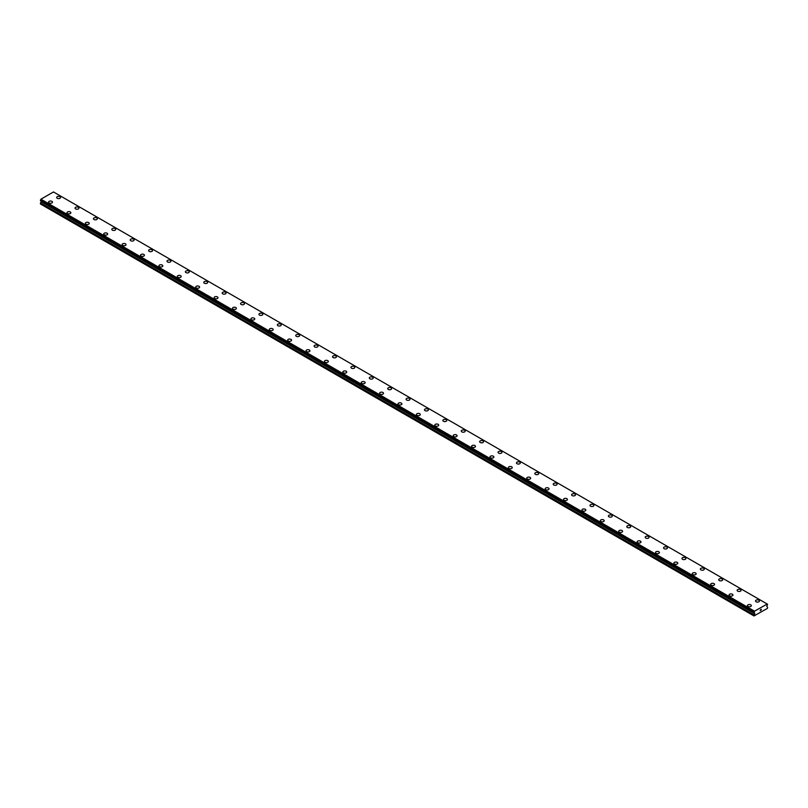 <?xml version="1.0" encoding="UTF-8"?>
<svg xmlns="http://www.w3.org/2000/svg" width="808" height="808" viewBox="0 0 808 808"><rect width="100%" height="100%" fill="white"/><g stroke="black" fill="none" stroke-linecap="round" stroke-linejoin="round"><path stroke-width="1.21" d="M56.661 197.485A1.949 1.131 180 0 1 57.863 196.445A1.949 1.131 180 0 1 59.984 196.687A1.949 1.131 180 0 1 60.56 197.485A1.949 1.131 180 0 1 59.358 198.526A1.949 1.131 180 0 1 57.227 198.273A1.949 1.131 180 0 1 56.661 197.485A1.949 1.131 180 0 1 57.863 196.445A1.949 1.131 180 0 1 59.984 196.687A1.949 1.131 180 0 1 60.56 197.485M75.053 208.1A1.949 1.131 180 0 1 76.255 207.06A1.949 1.131 180 0 1 78.376 207.303A1.949 1.131 180 0 1 78.952 208.1A1.949 1.131 180 0 1 77.75 209.141A1.949 1.131 180 0 1 75.619 208.898A1.949 1.131 180 0 1 75.053 208.1A1.949 1.131 180 0 1 76.255 207.06A1.949 1.131 180 0 1 78.376 207.313A1.949 1.131 180 0 1 78.952 208.1M93.435 218.716A1.949 1.131 180 0 1 94.647 217.675A1.949 1.131 180 0 1 96.768 217.918A1.949 1.131 180 0 1 97.344 218.716A1.949 1.131 180 0 1 96.142 219.756A1.949 1.131 180 0 1 94.011 219.513A1.949 1.131 180 0 1 93.435 218.716A1.949 1.131 180 0 1 94.647 217.685A1.949 1.131 180 0 1 96.768 217.928A1.949 1.131 180 0 1 97.344 218.716M111.827 229.341A1.949 1.131 180 0 1 113.039 228.3A1.949 1.131 180 0 1 115.16 228.543A1.949 1.131 180 0 1 115.736 229.341A1.949 1.131 180 0 1 114.524 230.381A1.949 1.131 180 0 1 112.403 230.129A1.949 1.131 180 0 1 111.827 229.341A1.949 1.131 180 0 1 113.039 228.3A1.949 1.131 180 0 1 115.16 228.543A1.949 1.131 180 0 1 115.736 229.341M130.219 239.956A1.949 1.131 180 0 1 131.431 238.916A1.949 1.131 180 0 1 133.552 239.158A1.949 1.131 180 0 1 134.128 239.956A1.949 1.131 180 0 1 132.916 240.996A1.949 1.131 180 0 1 130.795 240.754A1.949 1.131 180 0 1 130.219 239.956A1.949 1.131 180 0 1 131.431 238.916A1.949 1.131 180 0 1 133.552 239.158A1.949 1.131 180 0 1 134.128 239.956M148.611 250.571A1.949 1.131 180 0 1 149.823 249.531A1.949 1.131 180 0 1 151.944 249.773A1.949 1.131 180 0 1 152.52 250.571A1.949 1.131 180 0 1 151.308 251.611A1.949 1.131 180 0 1 149.187 251.369A1.949 1.131 180 0 1 148.611 250.571A1.949 1.131 180 0 1 149.823 249.541A1.949 1.131 180 0 1 151.944 249.783A1.949 1.131 180 0 1 152.52 250.571M167.004 261.196A1.949 1.131 180 0 1 168.205 260.146A1.949 1.131 180 0 1 170.337 260.398A1.949 1.131 180 0 1 170.912 261.196A1.949 1.131 180 0 1 169.7 262.236A1.949 1.131 180 0 1 167.579 261.984A1.949 1.131 180 0 1 167.004 261.196A1.949 1.131 180 0 1 168.216 260.156A1.949 1.131 180 0 1 170.337 260.398A1.949 1.131 180 0 1 170.912 261.196M185.396 271.811A1.949 1.131 180 0 1 186.597 270.771A1.949 1.131 180 0 1 188.729 271.013A1.949 1.131 180 0 1 189.294 271.811A1.949 1.131 180 0 1 188.092 272.851A1.949 1.131 180 0 1 185.971 272.609A1.949 1.131 180 0 1 185.396 271.811A1.949 1.131 180 0 1 186.608 270.771A1.949 1.131 180 0 1 188.729 271.013A1.949 1.131 180 0 1 189.294 271.811M203.788 282.426A1.949 1.131 180 0 1 204.99 281.386A1.949 1.131 180 0 1 207.121 281.628A1.949 1.131 180 0 1 207.686 282.426A1.949 1.131 180 0 1 206.484 283.467A1.949 1.131 180 0 1 204.363 283.224A1.949 1.131 180 0 1 203.788 282.426A1.949 1.131 180 0 1 205 281.386A1.949 1.131 180 0 1 207.121 281.639A1.949 1.131 180 0 1 207.686 282.426M222.18 293.041A1.949 1.131 180 0 1 223.382 292.001A1.949 1.131 180 0 1 225.513 292.254A1.949 1.131 180 0 1 226.078 293.051A1.949 1.131 180 0 1 224.877 294.082A1.949 1.131 180 0 1 222.756 293.839A1.949 1.131 180 0 1 222.18 293.041A1.949 1.131 180 0 1 223.382 292.011A1.949 1.131 180 0 1 225.513 292.254A1.949 1.131 180 0 1 226.078 293.041M240.572 303.667A1.949 1.131 180 0 1 241.774 302.626A1.949 1.131 180 0 1 243.905 302.869A1.949 1.131 180 0 1 244.471 303.667A1.949 1.131 180 0 1 243.269 304.707A1.949 1.131 180 0 1 241.148 304.464A1.949 1.131 180 0 1 240.572 303.667A1.949 1.131 180 0 1 241.774 302.626A1.949 1.131 180 0 1 243.905 302.869A1.949 1.131 180 0 1 244.471 303.667M258.964 314.282A1.949 1.131 180 0 1 260.166 313.241A1.949 1.131 180 0 1 262.297 313.484A1.949 1.131 180 0 1 262.863 314.282A1.949 1.131 180 0 1 261.661 315.322A1.949 1.131 180 0 1 259.54 315.08A1.949 1.131 180 0 1 258.964 314.282A1.949 1.131 180 0 1 260.166 313.241A1.949 1.131 180 0 1 262.297 313.494A1.949 1.131 180 0 1 262.863 314.282M277.356 324.897A1.949 1.131 180 0 1 278.558 323.856A1.949 1.131 180 0 1 280.689 324.109A1.949 1.131 180 0 1 281.255 324.907A1.949 1.131 180 0 1 280.053 325.937A1.949 1.131 180 0 1 277.922 325.695A1.949 1.131 180 0 1 277.356 324.897A1.949 1.131 180 0 1 278.558 323.867A1.949 1.131 180 0 1 280.689 324.109A1.949 1.131 180 0 1 281.255 324.897M295.748 335.522A1.949 1.131 180 0 1 296.95 334.482A1.949 1.131 180 0 1 299.081 334.724A1.949 1.131 180 0 1 299.647 335.522A1.949 1.131 180 0 1 298.445 336.562A1.949 1.131 180 0 1 296.314 336.32A1.949 1.131 180 0 1 295.748 335.522A1.949 1.131 180 0 1 296.95 334.482A1.949 1.131 180 0 1 299.081 334.724A1.949 1.131 180 0 1 299.647 335.522M317.463 345.349A1.949 1.131 180 0 1 318.039 346.137A1.949 1.131 180 0 1 316.837 347.177A1.949 1.131 180 0 1 314.706 346.935A1.949 1.131 180 0 1 314.14 346.137A1.949 1.131 180 0 1 315.342 345.097A1.949 1.131 180 0 1 317.463 345.349M314.14 346.137A1.949 1.131 180 0 1 315.342 345.097A1.949 1.131 180 0 1 317.463 345.339A1.949 1.131 180 0 1 318.039 346.137M332.532 356.762A1.949 1.131 180 0 1 333.734 355.722A1.949 1.131 180 0 1 335.855 355.964A1.949 1.131 180 0 1 336.431 356.762M335.855 355.954A1.949 1.131 180 0 1 336.431 356.752A1.949 1.131 180 0 1 335.229 357.793A1.949 1.131 180 0 1 333.098 357.55A1.949 1.131 180 0 1 332.532 356.752A1.949 1.131 180 0 1 333.734 355.712A1.949 1.131 180 0 1 335.855 355.954M350.924 367.377A1.949 1.131 180 0 1 352.126 366.337A1.949 1.131 180 0 1 354.247 366.579A1.949 1.131 180 0 1 354.823 367.377A1.949 1.131 180 0 1 353.621 368.418A1.949 1.131 180 0 1 351.49 368.165A1.949 1.131 180 0 1 350.924 367.377A1.949 1.131 180 0 1 352.126 366.337A1.949 1.131 180 0 1 354.247 366.579A1.949 1.131 180 0 1 354.823 367.377M369.317 377.993A1.949 1.131 180 0 1 370.519 376.952A1.949 1.131 180 0 1 372.639 377.195A1.949 1.131 180 0 1 373.215 377.993A1.949 1.131 180 0 1 372.013 379.033A1.949 1.131 180 0 1 369.882 378.79A1.949 1.131 180 0 1 369.317 377.993A1.949 1.131 180 0 1 370.519 376.952A1.949 1.131 180 0 1 372.639 377.205A1.949 1.131 180 0 1 373.215 377.993M391.032 387.82A1.949 1.131 180 0 1 391.607 388.608A1.949 1.131 180 0 1 390.405 389.648A1.949 1.131 180 0 1 388.274 389.406A1.949 1.131 180 0 1 387.709 388.608A1.949 1.131 180 0 1 388.911 387.577A1.949 1.131 180 0 1 391.032 387.82M387.709 388.608A1.949 1.131 180 0 1 388.911 387.567A1.949 1.131 180 0 1 391.032 387.81A1.949 1.131 180 0 1 391.607 388.608M406.091 399.233A1.949 1.131 180 0 1 407.303 398.192A1.949 1.131 180 0 1 409.424 398.435A1.949 1.131 180 0 1 409.999 399.233A1.949 1.131 180 0 1 408.798 400.273A1.949 1.131 180 0 1 406.666 400.021A1.949 1.131 180 0 1 406.091 399.233A1.949 1.131 180 0 1 407.303 398.192A1.949 1.131 180 0 1 409.424 398.435A1.949 1.131 180 0 1 409.999 399.233M424.483 409.848A1.949 1.131 180 0 1 425.695 408.808A1.949 1.131 180 0 1 427.816 409.05A1.949 1.131 180 0 1 428.392 409.848A1.949 1.131 180 0 1 427.18 410.888A1.949 1.131 180 0 1 425.059 410.646A1.949 1.131 180 0 1 424.483 409.848A1.949 1.131 180 0 1 425.695 408.808A1.949 1.131 180 0 1 427.816 409.05A1.949 1.131 180 0 1 428.392 409.848M442.875 420.463A1.949 1.131 180 0 1 444.087 419.423A1.949 1.131 180 0 1 446.208 419.665A1.949 1.131 180 0 1 446.784 420.463A1.949 1.131 180 0 1 445.572 421.503A1.949 1.131 180 0 1 443.451 421.261A1.949 1.131 180 0 1 442.875 420.463A1.949 1.131 180 0 1 444.087 419.433A1.949 1.131 180 0 1 446.208 419.675A1.949 1.131 180 0 1 446.784 420.463M461.267 431.078A1.949 1.131 180 0 1 462.479 430.038A1.949 1.131 180 0 1 464.6 430.29A1.949 1.131 180 0 1 465.176 431.088A1.949 1.131 180 0 1 463.964 432.129A1.949 1.131 180 0 1 461.843 431.876A1.949 1.131 180 0 1 461.267 431.078A1.949 1.131 180 0 1 462.479 430.048A1.949 1.131 180 0 1 464.6 430.29A1.949 1.131 180 0 1 465.176 431.078M479.659 441.703A1.949 1.131 180 0 1 480.861 440.663A1.949 1.131 180 0 1 482.992 440.905A1.949 1.131 180 0 1 483.568 441.703A1.949 1.131 180 0 1 482.356 442.744A1.949 1.131 180 0 1 480.235 442.501A1.949 1.131 180 0 1 479.659 441.703A1.949 1.131 180 0 1 480.871 440.663A1.949 1.131 180 0 1 482.992 440.905A1.949 1.131 180 0 1 483.568 441.703M498.051 452.318A1.949 1.131 180 0 1 499.253 451.278A1.949 1.131 180 0 1 501.384 451.521A1.949 1.131 180 0 1 501.95 452.318A1.949 1.131 180 0 1 500.748 453.359A1.949 1.131 180 0 1 498.627 453.116A1.949 1.131 180 0 1 498.051 452.318A1.949 1.131 180 0 1 499.263 451.278A1.949 1.131 180 0 1 501.384 451.531A1.949 1.131 180 0 1 501.95 452.318M516.443 462.934A1.949 1.131 180 0 1 517.645 461.893A1.949 1.131 180 0 1 519.776 462.146A1.949 1.131 180 0 1 520.342 462.944A1.949 1.131 180 0 1 519.14 463.974A1.949 1.131 180 0 1 517.019 463.731A1.949 1.131 180 0 1 516.443 462.934A1.949 1.131 180 0 1 517.655 461.903A1.949 1.131 180 0 1 519.776 462.146A1.949 1.131 180 0 1 520.342 462.934M534.835 473.559A1.949 1.131 180 0 1 536.037 472.518A1.949 1.131 180 0 1 538.168 472.761A1.949 1.131 180 0 1 538.734 473.559A1.949 1.131 180 0 1 537.532 474.599A1.949 1.131 180 0 1 535.411 474.357A1.949 1.131 180 0 1 534.835 473.559A1.949 1.131 180 0 1 536.037 472.518A1.949 1.131 180 0 1 538.168 472.761A1.949 1.131 180 0 1 538.734 473.559M553.227 484.174A1.949 1.131 180 0 1 554.429 483.134A1.949 1.131 180 0 1 556.56 483.376A1.949 1.131 180 0 1 557.126 484.174A1.949 1.131 180 0 1 555.924 485.214A1.949 1.131 180 0 1 553.803 484.972A1.949 1.131 180 0 1 553.227 484.174A1.949 1.131 180 0 1 554.429 483.134A1.949 1.131 180 0 1 556.56 483.386A1.949 1.131 180 0 1 557.126 484.174M571.62 494.789A1.949 1.131 180 0 1 572.822 493.749A1.949 1.131 180 0 1 574.953 493.991A1.949 1.131 180 0 1 575.518 494.799A1.949 1.131 180 0 1 574.316 495.829A1.949 1.131 180 0 1 572.195 495.587A1.949 1.131 180 0 1 571.62 494.789A1.949 1.131 180 0 1 572.822 493.759A1.949 1.131 180 0 1 574.953 494.001A1.949 1.131 180 0 1 575.518 494.789M590.012 505.414A1.949 1.131 180 0 1 591.214 504.374A1.949 1.131 180 0 1 593.345 504.616A1.949 1.131 180 0 1 593.91 505.414A1.949 1.131 180 0 1 592.708 506.454A1.949 1.131 180 0 1 590.577 506.212A1.949 1.131 180 0 1 590.012 505.414A1.949 1.131 180 0 1 591.214 504.374A1.949 1.131 180 0 1 593.345 504.616A1.949 1.131 180 0 1 593.91 505.414M608.404 516.029A1.949 1.131 180 0 1 609.606 514.989A1.949 1.131 180 0 1 611.737 515.231A1.949 1.131 180 0 1 612.302 516.029A1.949 1.131 180 0 1 611.101 517.069A1.949 1.131 180 0 1 608.969 516.827A1.949 1.131 180 0 1 608.404 516.029A1.949 1.131 180 0 1 609.606 514.989A1.949 1.131 180 0 1 611.737 515.241A1.949 1.131 180 0 1 612.302 516.029M626.796 526.644A1.949 1.131 180 0 1 627.998 525.604A1.949 1.131 180 0 1 630.119 525.846A1.949 1.131 180 0 1 630.695 526.644A1.949 1.131 180 0 1 629.493 527.685A1.949 1.131 180 0 1 627.361 527.442A1.949 1.131 180 0 1 626.796 526.644A1.949 1.131 180 0 1 627.998 525.614A1.949 1.131 180 0 1 630.119 525.856A1.949 1.131 180 0 1 630.695 526.644M645.188 537.27A1.949 1.131 180 0 1 646.39 536.229A1.949 1.131 180 0 1 648.511 536.472A1.949 1.131 180 0 1 649.087 537.27A1.949 1.131 180 0 1 647.885 538.31A1.949 1.131 180 0 1 645.754 538.057A1.949 1.131 180 0 1 645.188 537.27A1.949 1.131 180 0 1 646.39 536.229A1.949 1.131 180 0 1 648.511 536.472A1.949 1.131 180 0 1 649.087 537.27M663.58 547.885A1.949 1.131 180 0 1 664.782 546.844A1.949 1.131 180 0 1 666.903 547.087A1.949 1.131 180 0 1 667.479 547.885A1.949 1.131 180 0 1 666.277 548.925A1.949 1.131 180 0 1 664.146 548.683A1.949 1.131 180 0 1 663.58 547.885A1.949 1.131 180 0 1 664.782 546.844A1.949 1.131 180 0 1 666.903 547.087A1.949 1.131 180 0 1 667.479 547.885M681.972 558.5A1.949 1.131 180 0 1 683.174 557.459A1.949 1.131 180 0 1 685.295 557.702A1.949 1.131 180 0 1 685.871 558.5A1.949 1.131 180 0 1 684.669 559.54A1.949 1.131 180 0 1 682.538 559.298A1.949 1.131 180 0 1 681.972 558.5A1.949 1.131 180 0 1 683.174 557.47A1.949 1.131 180 0 1 685.295 557.712A1.949 1.131 180 0 1 685.871 558.5M700.364 569.125A1.949 1.131 180 0 1 701.566 568.075A1.949 1.131 180 0 1 703.687 568.327A1.949 1.131 180 0 1 704.263 569.125A1.949 1.131 180 0 1 703.061 570.165A1.949 1.131 180 0 1 700.93 569.913A1.949 1.131 180 0 1 700.364 569.125A1.949 1.131 180 0 1 701.566 568.085A1.949 1.131 180 0 1 703.687 568.327A1.949 1.131 180 0 1 704.263 569.125M718.746 579.74A1.949 1.131 180 0 1 719.958 578.7A1.949 1.131 180 0 1 722.079 578.942A1.949 1.131 180 0 1 722.655 579.74A1.949 1.131 180 0 1 721.453 580.78A1.949 1.131 180 0 1 719.322 580.538A1.949 1.131 180 0 1 718.746 579.74A1.949 1.131 180 0 1 719.958 578.7A1.949 1.131 180 0 1 722.079 578.942A1.949 1.131 180 0 1 722.655 579.74M740.471 589.567A1.949 1.131 180 0 1 741.047 590.355A1.949 1.131 180 0 1 739.835 591.395A1.949 1.131 180 0 1 737.714 591.153A1.949 1.131 180 0 1 737.138 590.355A1.949 1.131 180 0 1 738.35 589.325A1.949 1.131 180 0 1 740.471 589.567M737.138 590.355A1.949 1.131 180 0 1 738.35 589.315A1.949 1.131 180 0 1 740.471 589.557A1.949 1.131 180 0 1 741.047 590.355M755.53 600.98A1.949 1.131 180 0 1 756.742 599.94A1.949 1.131 180 0 1 758.864 600.182A1.949 1.131 180 0 1 759.439 600.98M758.864 600.182A1.949 1.131 180 0 1 759.439 600.97A1.949 1.131 180 0 1 758.227 602.01A1.949 1.131 180 0 1 756.106 601.768A1.949 1.131 180 0 1 755.53 600.97A1.949 1.131 180 0 1 756.742 599.93A1.949 1.131 180 0 1 758.864 600.182M48.561 202.151A1.949 1.131 180 0 1 49.773 201.111A1.949 1.131 180 0 1 51.894 201.354A1.949 1.131 180 0 1 52.47 202.151A1.949 1.131 180 0 1 51.258 203.192A1.949 1.131 180 0 1 49.136 202.949A1.949 1.131 180 0 1 48.561 202.151A1.949 1.131 180 0 1 49.773 201.121A1.949 1.131 180 0 1 51.894 201.364A1.949 1.131 180 0 1 52.47 202.151M66.953 212.777A1.949 1.131 180 0 1 68.165 211.736A1.949 1.131 180 0 1 70.286 211.979A1.949 1.131 180 0 1 70.862 212.777A1.949 1.131 180 0 1 69.65 213.817A1.949 1.131 180 0 1 67.529 213.564A1.949 1.131 180 0 1 66.953 212.777A1.949 1.131 180 0 1 68.165 211.736A1.949 1.131 180 0 1 70.286 211.979A1.949 1.131 180 0 1 70.862 212.777M85.345 223.392A1.949 1.131 180 0 1 86.547 222.352A1.949 1.131 180 0 1 88.678 222.594A1.949 1.131 180 0 1 89.254 223.392A1.949 1.131 180 0 1 88.042 224.432A1.949 1.131 180 0 1 85.921 224.19A1.949 1.131 180 0 1 85.345 223.392A1.949 1.131 180 0 1 86.557 222.352A1.949 1.131 180 0 1 88.678 222.594A1.949 1.131 180 0 1 89.254 223.392M103.737 234.007A1.949 1.131 180 0 1 104.939 232.967A1.949 1.131 180 0 1 107.07 233.209A1.949 1.131 180 0 1 107.636 234.007A1.949 1.131 180 0 1 106.434 235.047A1.949 1.131 180 0 1 104.313 234.805A1.949 1.131 180 0 1 103.737 234.007A1.949 1.131 180 0 1 104.949 232.977A1.949 1.131 180 0 1 107.07 233.219A1.949 1.131 180 0 1 107.636 234.007M122.129 244.622A1.949 1.131 180 0 1 123.331 243.582A1.949 1.131 180 0 1 125.462 243.834A1.949 1.131 180 0 1 126.028 244.632A1.949 1.131 180 0 1 124.826 245.662A1.949 1.131 180 0 1 122.705 245.42A1.949 1.131 180 0 1 122.129 244.622A1.949 1.131 180 0 1 123.341 243.592A1.949 1.131 180 0 1 125.462 243.834A1.949 1.131 180 0 1 126.028 244.622M140.521 255.247A1.949 1.131 180 0 1 141.723 254.207A1.949 1.131 180 0 1 143.854 254.449A1.949 1.131 180 0 1 144.42 255.247A1.949 1.131 180 0 1 143.218 256.288A1.949 1.131 180 0 1 141.097 256.045A1.949 1.131 180 0 1 140.521 255.247A1.949 1.131 180 0 1 141.723 254.207A1.949 1.131 180 0 1 143.854 254.449A1.949 1.131 180 0 1 144.42 255.247M158.913 265.862A1.949 1.131 180 0 1 160.115 264.822A1.949 1.131 180 0 1 162.246 265.064A1.949 1.131 180 0 1 162.812 265.862A1.949 1.131 180 0 1 161.61 266.903A1.949 1.131 180 0 1 159.489 266.66A1.949 1.131 180 0 1 158.913 265.862A1.949 1.131 180 0 1 160.115 264.822A1.949 1.131 180 0 1 162.246 265.075A1.949 1.131 180 0 1 162.812 265.862M177.306 276.477A1.949 1.131 180 0 1 178.507 275.437A1.949 1.131 180 0 1 180.638 275.69A1.949 1.131 180 0 1 181.204 276.488A1.949 1.131 180 0 1 180.002 277.518A1.949 1.131 180 0 1 177.881 277.275A1.949 1.131 180 0 1 177.306 276.477A1.949 1.131 180 0 1 178.507 275.447A1.949 1.131 180 0 1 180.638 275.69A1.949 1.131 180 0 1 181.204 276.477M195.698 287.103A1.949 1.131 180 0 1 196.899 286.062A1.949 1.131 180 0 1 199.031 286.305A1.949 1.131 180 0 1 199.596 287.103A1.949 1.131 180 0 1 198.394 288.143A1.949 1.131 180 0 1 196.263 287.901A1.949 1.131 180 0 1 195.698 287.103A1.949 1.131 180 0 1 196.899 286.062A1.949 1.131 180 0 1 199.031 286.305A1.949 1.131 180 0 1 199.596 287.103M214.09 297.718A1.949 1.131 180 0 1 215.292 296.677A1.949 1.131 180 0 1 217.423 296.92A1.949 1.131 180 0 1 217.988 297.718A1.949 1.131 180 0 1 216.786 298.758A1.949 1.131 180 0 1 214.655 298.516A1.949 1.131 180 0 1 214.09 297.718A1.949 1.131 180 0 1 215.292 296.677A1.949 1.131 180 0 1 217.423 296.93A1.949 1.131 180 0 1 217.988 297.718M232.482 308.333A1.949 1.131 180 0 1 233.684 307.293A1.949 1.131 180 0 1 235.805 307.535A1.949 1.131 180 0 1 236.38 308.343A1.949 1.131 180 0 1 235.178 309.373A1.949 1.131 180 0 1 233.047 309.131A1.949 1.131 180 0 1 232.482 308.333A1.949 1.131 180 0 1 233.684 307.303A1.949 1.131 180 0 1 235.805 307.545A1.949 1.131 180 0 1 236.38 308.333M250.874 318.958A1.949 1.131 180 0 1 252.076 317.918A1.949 1.131 180 0 1 254.197 318.16A1.949 1.131 180 0 1 254.773 318.958A1.949 1.131 180 0 1 253.571 319.998A1.949 1.131 180 0 1 251.439 319.746A1.949 1.131 180 0 1 250.874 318.958A1.949 1.131 180 0 1 252.076 317.918A1.949 1.131 180 0 1 254.197 318.16A1.949 1.131 180 0 1 254.773 318.958M272.589 328.785A1.949 1.131 180 0 1 273.165 329.573A1.949 1.131 180 0 1 271.963 330.613A1.949 1.131 180 0 1 269.832 330.371A1.949 1.131 180 0 1 269.266 329.573A1.949 1.131 180 0 1 270.468 328.533A1.949 1.131 180 0 1 272.589 328.785M269.266 329.573A1.949 1.131 180 0 1 270.468 328.533A1.949 1.131 180 0 1 272.589 328.775A1.949 1.131 180 0 1 273.165 329.573M287.658 340.188A1.949 1.131 180 0 1 288.86 339.148A1.949 1.131 180 0 1 290.981 339.39A1.949 1.131 180 0 1 291.557 340.188A1.949 1.131 180 0 1 290.355 341.229A1.949 1.131 180 0 1 288.224 340.986A1.949 1.131 180 0 1 287.658 340.188A1.949 1.131 180 0 1 288.86 339.158A1.949 1.131 180 0 1 290.981 339.4A1.949 1.131 180 0 1 291.557 340.188M306.05 350.813A1.949 1.131 180 0 1 307.252 349.773A1.949 1.131 180 0 1 309.373 350.016A1.949 1.131 180 0 1 309.949 350.813A1.949 1.131 180 0 1 308.747 351.854A1.949 1.131 180 0 1 306.616 351.601A1.949 1.131 180 0 1 306.05 350.813A1.949 1.131 180 0 1 307.252 349.773A1.949 1.131 180 0 1 309.373 350.016A1.949 1.131 180 0 1 309.949 350.813M324.432 361.429A1.949 1.131 180 0 1 325.644 360.388A1.949 1.131 180 0 1 327.765 360.631A1.949 1.131 180 0 1 328.341 361.429A1.949 1.131 180 0 1 327.139 362.469A1.949 1.131 180 0 1 325.008 362.226A1.949 1.131 180 0 1 324.432 361.429A1.949 1.131 180 0 1 325.644 360.388A1.949 1.131 180 0 1 327.765 360.631A1.949 1.131 180 0 1 328.341 361.429M346.157 371.256A1.949 1.131 180 0 1 346.733 372.044A1.949 1.131 180 0 1 345.521 373.084A1.949 1.131 180 0 1 343.4 372.841A1.949 1.131 180 0 1 342.824 372.044A1.949 1.131 180 0 1 344.036 371.013A1.949 1.131 180 0 1 346.157 371.256M342.824 372.044A1.949 1.131 180 0 1 344.036 371.003A1.949 1.131 180 0 1 346.157 371.246A1.949 1.131 180 0 1 346.733 372.044M361.216 382.669A1.949 1.131 180 0 1 362.428 381.618A1.949 1.131 180 0 1 364.549 381.871A1.949 1.131 180 0 1 365.125 382.669A1.949 1.131 180 0 1 363.913 383.709A1.949 1.131 180 0 1 361.792 383.457A1.949 1.131 180 0 1 361.216 382.669A1.949 1.131 180 0 1 362.428 381.629A1.949 1.131 180 0 1 364.549 381.871A1.949 1.131 180 0 1 365.125 382.669M379.609 393.284A1.949 1.131 180 0 1 380.821 392.244A1.949 1.131 180 0 1 382.941 392.486A1.949 1.131 180 0 1 383.517 393.284A1.949 1.131 180 0 1 382.305 394.324A1.949 1.131 180 0 1 380.184 394.082A1.949 1.131 180 0 1 379.609 393.284A1.949 1.131 180 0 1 380.821 392.244A1.949 1.131 180 0 1 382.941 392.486A1.949 1.131 180 0 1 383.517 393.284M398.001 403.899A1.949 1.131 180 0 1 399.202 402.859A1.949 1.131 180 0 1 401.334 403.101A1.949 1.131 180 0 1 401.909 403.899A1.949 1.131 180 0 1 400.697 404.939A1.949 1.131 180 0 1 398.576 404.697A1.949 1.131 180 0 1 398.001 403.899A1.949 1.131 180 0 1 399.213 402.859A1.949 1.131 180 0 1 401.334 403.111A1.949 1.131 180 0 1 401.909 403.899M416.393 414.514A1.949 1.131 180 0 1 417.595 413.474A1.949 1.131 180 0 1 419.726 413.726A1.949 1.131 180 0 1 420.291 414.524A1.949 1.131 180 0 1 419.089 415.554A1.949 1.131 180 0 1 416.968 415.312A1.949 1.131 180 0 1 416.393 414.514A1.949 1.131 180 0 1 417.605 413.484A1.949 1.131 180 0 1 419.726 413.726A1.949 1.131 180 0 1 420.291 414.514M434.785 425.139A1.949 1.131 180 0 1 435.987 424.099A1.949 1.131 180 0 1 438.118 424.341A1.949 1.131 180 0 1 438.683 425.139A1.949 1.131 180 0 1 437.481 426.18A1.949 1.131 180 0 1 435.361 425.937A1.949 1.131 180 0 1 434.785 425.139A1.949 1.131 180 0 1 435.997 424.099A1.949 1.131 180 0 1 438.118 424.341A1.949 1.131 180 0 1 438.683 425.139M453.177 435.754A1.949 1.131 180 0 1 454.379 434.714A1.949 1.131 180 0 1 456.51 434.957A1.949 1.131 180 0 1 457.076 435.754A1.949 1.131 180 0 1 455.874 436.795A1.949 1.131 180 0 1 453.753 436.552A1.949 1.131 180 0 1 453.177 435.754A1.949 1.131 180 0 1 454.379 434.714A1.949 1.131 180 0 1 456.51 434.967A1.949 1.131 180 0 1 457.076 435.754M471.569 446.37A1.949 1.131 180 0 1 472.771 445.329A1.949 1.131 180 0 1 474.902 445.582A1.949 1.131 180 0 1 475.468 446.38A1.949 1.131 180 0 1 474.266 447.41A1.949 1.131 180 0 1 472.145 447.167A1.949 1.131 180 0 1 471.569 446.37A1.949 1.131 180 0 1 472.771 445.339A1.949 1.131 180 0 1 474.902 445.582A1.949 1.131 180 0 1 475.468 446.37M489.961 456.995A1.949 1.131 180 0 1 491.163 455.954A1.949 1.131 180 0 1 493.294 456.197A1.949 1.131 180 0 1 493.86 456.995A1.949 1.131 180 0 1 492.658 458.035A1.949 1.131 180 0 1 490.537 457.793A1.949 1.131 180 0 1 489.961 456.995A1.949 1.131 180 0 1 491.163 455.954A1.949 1.131 180 0 1 493.294 456.197A1.949 1.131 180 0 1 493.86 456.995M508.353 467.61A1.949 1.131 180 0 1 509.555 466.57A1.949 1.131 180 0 1 511.686 466.812A1.949 1.131 180 0 1 512.252 467.61A1.949 1.131 180 0 1 511.05 468.65A1.949 1.131 180 0 1 508.919 468.408A1.949 1.131 180 0 1 508.353 467.61A1.949 1.131 180 0 1 509.555 466.57A1.949 1.131 180 0 1 511.686 466.822A1.949 1.131 180 0 1 512.252 467.61M526.745 478.225A1.949 1.131 180 0 1 527.947 477.185A1.949 1.131 180 0 1 530.078 477.427A1.949 1.131 180 0 1 530.644 478.235A1.949 1.131 180 0 1 529.442 479.265A1.949 1.131 180 0 1 527.311 479.023A1.949 1.131 180 0 1 526.745 478.225A1.949 1.131 180 0 1 527.947 477.195A1.949 1.131 180 0 1 530.078 477.437A1.949 1.131 180 0 1 530.644 478.225M545.137 488.85A1.949 1.131 180 0 1 546.339 487.81A1.949 1.131 180 0 1 548.46 488.052A1.949 1.131 180 0 1 549.036 488.85A1.949 1.131 180 0 1 547.834 489.89A1.949 1.131 180 0 1 545.703 489.638A1.949 1.131 180 0 1 545.137 488.85A1.949 1.131 180 0 1 546.339 487.81A1.949 1.131 180 0 1 548.46 488.052A1.949 1.131 180 0 1 549.036 488.85M563.53 499.465A1.949 1.131 180 0 1 564.731 498.425A1.949 1.131 180 0 1 566.852 498.667A1.949 1.131 180 0 1 567.428 499.465A1.949 1.131 180 0 1 566.226 500.506A1.949 1.131 180 0 1 564.095 500.263A1.949 1.131 180 0 1 563.53 499.465A1.949 1.131 180 0 1 564.731 498.425A1.949 1.131 180 0 1 566.852 498.667A1.949 1.131 180 0 1 567.428 499.465M581.922 510.08A1.949 1.131 180 0 1 583.124 509.04A1.949 1.131 180 0 1 585.245 509.282A1.949 1.131 180 0 1 585.82 510.08A1.949 1.131 180 0 1 584.618 511.121A1.949 1.131 180 0 1 582.487 510.878A1.949 1.131 180 0 1 581.922 510.08A1.949 1.131 180 0 1 583.124 509.05A1.949 1.131 180 0 1 585.245 509.293A1.949 1.131 180 0 1 585.82 510.08M600.314 520.705A1.949 1.131 180 0 1 601.516 519.665A1.949 1.131 180 0 1 603.637 519.908A1.949 1.131 180 0 1 604.212 520.705A1.949 1.131 180 0 1 603.01 521.746A1.949 1.131 180 0 1 600.879 521.493A1.949 1.131 180 0 1 600.314 520.705A1.949 1.131 180 0 1 601.516 519.665A1.949 1.131 180 0 1 603.637 519.908A1.949 1.131 180 0 1 604.212 520.705M618.706 531.321A1.949 1.131 180 0 1 619.908 530.28A1.949 1.131 180 0 1 622.029 530.523A1.949 1.131 180 0 1 622.604 531.321A1.949 1.131 180 0 1 621.403 532.361A1.949 1.131 180 0 1 619.271 532.119A1.949 1.131 180 0 1 618.706 531.321A1.949 1.131 180 0 1 619.908 530.28A1.949 1.131 180 0 1 622.029 530.523A1.949 1.131 180 0 1 622.604 531.321M637.088 541.936A1.949 1.131 180 0 1 638.3 540.895A1.949 1.131 180 0 1 640.421 541.138A1.949 1.131 180 0 1 640.996 541.936A1.949 1.131 180 0 1 639.795 542.976A1.949 1.131 180 0 1 637.663 542.734A1.949 1.131 180 0 1 637.088 541.936A1.949 1.131 180 0 1 638.3 540.905A1.949 1.131 180 0 1 640.421 541.148A1.949 1.131 180 0 1 640.996 541.936M655.48 552.551A1.949 1.131 180 0 1 656.692 551.51A1.949 1.131 180 0 1 658.813 551.763A1.949 1.131 180 0 1 659.389 552.561A1.949 1.131 180 0 1 658.177 553.591A1.949 1.131 180 0 1 656.056 553.349A1.949 1.131 180 0 1 655.48 552.551A1.949 1.131 180 0 1 656.692 551.521A1.949 1.131 180 0 1 658.813 551.763A1.949 1.131 180 0 1 659.389 552.551M673.872 563.176A1.949 1.131 180 0 1 675.084 562.136A1.949 1.131 180 0 1 677.205 562.378A1.949 1.131 180 0 1 677.781 563.176A1.949 1.131 180 0 1 676.569 564.216A1.949 1.131 180 0 1 674.448 563.974A1.949 1.131 180 0 1 673.872 563.176A1.949 1.131 180 0 1 675.084 562.136A1.949 1.131 180 0 1 677.205 562.378A1.949 1.131 180 0 1 677.781 563.176M695.597 573.003A1.949 1.131 180 0 1 696.173 573.791A1.949 1.131 180 0 1 694.961 574.831A1.949 1.131 180 0 1 692.84 574.589A1.949 1.131 180 0 1 692.264 573.791A1.949 1.131 180 0 1 693.476 572.751A1.949 1.131 180 0 1 695.597 573.003M692.264 573.791A1.949 1.131 180 0 1 693.476 572.751A1.949 1.131 180 0 1 695.597 572.993A1.949 1.131 180 0 1 696.173 573.791M710.656 584.416A1.949 1.131 180 0 1 711.868 583.376A1.949 1.131 180 0 1 713.989 583.618A1.949 1.131 180 0 1 714.565 584.416M713.989 583.618A1.949 1.131 180 0 1 714.565 584.406A1.949 1.131 180 0 1 713.353 585.447A1.949 1.131 180 0 1 711.232 585.204A1.949 1.131 180 0 1 710.656 584.406A1.949 1.131 180 0 1 711.858 583.366A1.949 1.131 180 0 1 713.989 583.618M729.048 595.031A1.949 1.131 180 0 1 730.25 593.991A1.949 1.131 180 0 1 732.381 594.234A1.949 1.131 180 0 1 732.947 595.031A1.949 1.131 180 0 1 731.745 596.072A1.949 1.131 180 0 1 729.624 595.829A1.949 1.131 180 0 1 729.048 595.031A1.949 1.131 180 0 1 730.26 593.991A1.949 1.131 180 0 1 732.381 594.234A1.949 1.131 180 0 1 732.947 595.031M747.44 605.646A1.949 1.131 180 0 1 748.642 604.606A1.949 1.131 180 0 1 750.773 604.849A1.949 1.131 180 0 1 751.339 605.646A1.949 1.131 180 0 1 750.137 606.687A1.949 1.131 180 0 1 748.016 606.444A1.949 1.131 180 0 1 747.44 605.646A1.949 1.131 180 0 1 748.652 604.606A1.949 1.131 180 0 1 750.773 604.859A1.949 1.131 180 0 1 751.339 605.646M760.197 610.697L760.661 609.515M760.934 610.272L761.389 609.283M767.206 604.041L754.52 611.181L753.995 612.484L754.834 613.373L753.995 615.949L767.418 608.404L767.6 607.242L766.752 606.354L767.57 604.253M41.178 201.041L40.4 203.959L753.995 615.949M754.359 612.757L40.804 200.828M767.075 603.94L53.48 191.951L40.925 199.192L40.43 200.576L753.995 612.525M754.52 611.181L40.925 199.192M754.42 611.363L40.824 199.374M754.389 611.444L40.794 199.455M754.076 612.01L40.481 200.02M753.995 612.181L40.4 200.192M753.995 612.484L40.4 200.505M754.834 613.242L41.248 201.253M754.834 613.373L41.248 201.384M754.733 613.737L41.137 201.748M754.046 614.918L40.45 202.929M753.995 615.1L40.4 203.111M754.026 612.555L40.43 200.576"/></g></svg>
